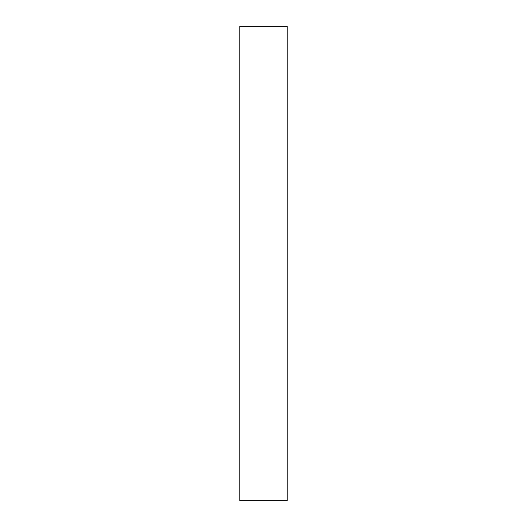 <?xml version="1.0" encoding="UTF-8"?>
<svg xmlns="http://www.w3.org/2000/svg" width="527" height="527" viewBox="0 0 527 527"><rect width="100%" height="100%" fill="white"/><g stroke="black" fill="none" stroke-linecap="round" stroke-linejoin="round"><path stroke-width="0.79" d="M239.785 26.35L287.215 26.35L287.215 500.65L239.785 500.65L239.785 26.35"/></g></svg>
